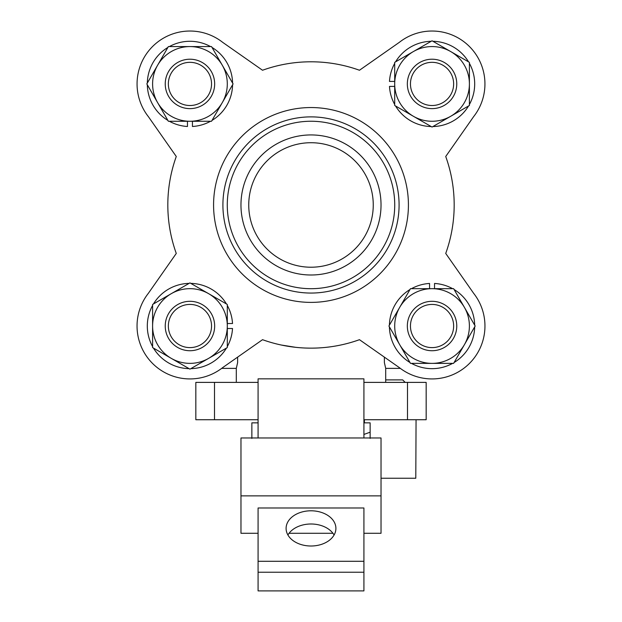 <?xml version="1.0" encoding="UTF-8"?>
<svg xmlns="http://www.w3.org/2000/svg" width="622" height="622" viewBox="0 0 622 622"><rect width="100%" height="100%" fill="white"/><g stroke="black" fill="none" stroke-linecap="round" stroke-linejoin="round"><path stroke-width="0.93" d="M385.702 382.382L385.702 368.38L384.373 362.579L384.373 357.129M385.702 368.38L400.343 368.38M237.627 357.129L237.627 362.579L236.298 368.38L221.657 368.38M426.163 419.733L426.163 382.382L426.163 419.733L363.917 419.733L363.917 437.974L381.029 437.974L381.029 533.287L363.917 533.287M426.163 382.382L363.917 382.382L363.917 378.837L258.083 378.837L258.083 419.733L195.837 419.733L195.837 382.382L214.512 382.382L214.512 419.733M363.917 382.382L363.917 419.733M258.083 382.382L214.512 382.382M281.144 345L295.644 347.317M236.298 382.382L236.298 368.38M445.725 156.495L473.606 116.672L445.725 156.495A143.177 143.177 0 0 1 445.725 253.442L473.606 293.265L445.725 253.442M473.606 293.265A52.917 52.917 0 0 1 399.293 367.579L359.469 339.69A143.177 143.177 0 0 1 262.531 339.69L222.707 367.579A52.917 52.917 0 0 1 148.394 293.265L176.275 253.442A143.177 143.177 0 0 1 176.275 156.495L148.394 116.672L176.275 156.495M262.531 70.247L222.707 42.366L262.531 70.247A143.177 143.177 0 0 1 359.469 70.247L399.293 42.366L359.469 70.247M258.083 419.733L258.083 437.974L363.917 437.974M258.083 572.224L258.083 507.98L363.917 507.98L363.917 572.224L258.083 572.224L258.083 590.9L363.917 590.9L363.917 579.961M363.917 572.224L363.917 590.9M258.083 437.974L240.971 437.974L240.971 533.287L258.083 533.287M287.916 535.006A24.903 17.61 180 0 1 311 523.996A24.903 17.61 180 0 1 334.084 535.006M289.051 533.287L332.949 533.287M240.971 495.874L381.029 495.874M311 546.007A24.903 17.61 180 0 1 286.097 528.397A24.903 17.61 180 0 1 311 510.794A24.903 17.61 180 0 1 335.903 528.397A24.903 17.61 180 0 1 311 546.007M385.702 379.894L402.683 379.894L405.171 382.382M381.029 478.248L415.791 478.248L416.064 419.733M258.083 422.851L251.863 422.851L251.863 438.409M370.137 438.409L370.137 432.197L363.917 434.436M363.917 422.851L370.137 422.851L370.137 432.197M176.275 253.442L148.394 293.265M222.707 42.366A52.917 52.917 0 0 0 148.394 116.672A52.917 52.917 0 0 1 222.707 42.366M473.606 116.672A52.917 52.917 0 0 0 399.293 42.366A52.917 52.917 0 0 1 473.606 116.672M189.951 301.312A24.709 24.709 0 0 1 214.66 326.021A24.709 24.709 0 0 1 189.951 350.722A24.709 24.709 0 0 1 165.242 326.021A24.709 24.709 0 0 1 189.951 301.312M189.951 304.422A21.591 21.591 0 0 0 171.252 336.813A21.591 21.591 0 0 0 208.65 336.813A21.591 21.591 0 0 0 189.951 304.422M208.627 358.365A37.351 37.351 0 0 1 152.6 326.021A37.351 37.351 0 0 1 208.627 293.67A37.351 37.351 0 0 1 208.627 358.365L189.951 369.149L152.6 347.581L152.6 304.453L189.951 282.893L227.302 304.453L227.302 347.581L208.627 358.365M227.302 328.509L232.519 328.509A42.638 42.638 0 0 1 227.302 346.594M226.447 348.079A42.638 42.638 0 0 1 190.806 368.652M189.096 368.652A42.638 42.638 0 0 1 153.455 348.079M152.6 346.594A42.638 42.638 0 0 1 152.6 305.449M153.455 303.956A42.638 42.638 0 0 1 189.096 283.383M190.806 283.383A42.638 42.638 0 0 1 226.447 303.956M227.302 305.449A42.638 42.638 0 0 1 232.519 323.526L227.302 323.526M214.66 83.923A24.709 24.709 0 0 1 177.597 105.32A24.709 24.709 0 0 1 177.597 62.527A24.709 24.709 0 0 1 214.66 83.923M211.542 83.923A21.591 21.591 0 0 0 179.152 65.224A21.591 21.591 0 0 0 179.152 102.622A21.591 21.591 0 0 0 211.542 83.923M157.607 102.599A37.351 37.351 0 0 1 189.951 46.572A37.351 37.351 0 0 1 222.295 102.599A37.351 37.351 0 0 1 157.607 102.599L146.823 83.923L168.383 46.572L211.519 46.572L233.079 83.923L211.519 121.274L168.383 121.274L157.607 102.599M187.463 121.274L187.463 126.491A42.638 42.638 0 0 1 169.378 121.274M167.893 120.411A42.638 42.638 0 0 1 147.321 84.779M147.321 83.06A42.638 42.638 0 0 1 167.893 47.427M169.378 46.572A42.638 42.638 0 0 1 210.524 46.572M212.009 47.427A42.638 42.638 0 0 1 232.581 83.06M232.581 84.779A42.638 42.638 0 0 1 212.009 120.411M210.524 121.274A42.638 42.638 0 0 1 192.439 126.491L192.439 121.274M432.049 108.625A24.709 24.709 0 0 1 407.34 83.923A24.709 24.709 0 0 1 432.049 59.214A24.709 24.709 0 0 1 456.758 83.923A24.709 24.709 0 0 1 432.049 108.625M432.049 105.515A21.591 21.591 0 0 0 450.748 73.124A21.591 21.591 0 0 0 413.35 73.124A21.591 21.591 0 0 0 432.049 105.515M413.373 51.572A37.351 37.351 0 0 1 469.4 83.923A37.351 37.351 0 0 1 413.373 116.267A37.351 37.351 0 0 1 413.373 51.572L432.049 40.795L469.4 62.355L469.4 105.483L432.049 127.051L394.698 105.483L394.698 62.355L413.373 51.572M394.698 81.428L389.481 81.428A42.638 42.638 0 0 1 394.698 63.351M395.553 61.858A42.638 42.638 0 0 1 431.194 41.285M432.904 41.285A42.638 42.638 0 0 1 468.545 61.858M469.4 63.351A42.638 42.638 0 0 1 469.4 104.496M468.545 105.981A42.638 42.638 0 0 1 432.904 126.554M431.194 126.554A42.638 42.638 0 0 1 395.553 105.981M394.698 104.496A42.638 42.638 0 0 1 389.481 86.411L394.698 86.411M407.34 326.021A24.709 24.709 0 0 1 432.049 301.312A24.709 24.709 0 0 1 456.758 326.021A24.709 24.709 0 0 1 432.049 350.722A24.709 24.709 0 0 1 407.34 326.021M410.458 326.021A21.591 21.591 0 0 0 442.848 344.72A21.591 21.591 0 0 0 442.848 307.322A21.591 21.591 0 0 0 410.458 326.021M464.393 307.346A37.351 37.351 0 0 1 432.049 363.372A37.351 37.351 0 0 1 399.705 307.346A37.351 37.351 0 0 1 464.393 307.346L475.177 326.021L453.617 363.372L410.481 363.372L388.921 326.021L410.481 288.67L453.617 288.67L464.393 307.346M434.537 288.67L434.537 283.453A42.638 42.638 0 0 1 452.622 288.67M454.107 289.525A42.638 42.638 0 0 1 474.679 325.158M474.679 326.877A42.638 42.638 0 0 1 454.107 362.509M452.622 363.372A42.638 42.638 0 0 1 411.476 363.372M409.991 362.509A42.638 42.638 0 0 1 389.419 326.877M389.419 325.158A42.638 42.638 0 0 1 409.991 289.525M411.476 288.67A42.638 42.638 0 0 1 429.561 283.453L429.561 288.67M381.029 204.972A70.029 70.029 0 0 1 275.981 265.617A70.029 70.029 0 0 1 275.981 144.32A70.029 70.029 0 0 1 381.029 204.972M373.254 204.972A62.254 62.254 0 0 1 311 267.219A62.254 62.254 0 0 1 248.746 204.972A62.254 62.254 0 0 1 311 142.718A62.254 62.254 0 0 1 373.254 204.972M394.729 204.972A83.729 83.729 0 0 1 269.139 277.482A83.729 83.729 0 0 1 269.139 132.463A83.729 83.729 0 0 1 394.729 204.972M399.083 204.972A88.083 88.083 0 0 1 266.955 281.253A88.083 88.083 0 0 1 266.955 128.684A88.083 88.083 0 0 1 399.083 204.972M407.488 382.382L407.488 419.733M258.083 561.285L363.917 561.285M408.421 204.972A97.421 97.421 0 0 0 262.29 120.598A97.421 97.421 0 0 0 262.29 289.339A97.421 97.421 0 0 0 408.421 204.972M364.399 419.733L364.399 422.851"/></g></svg>
